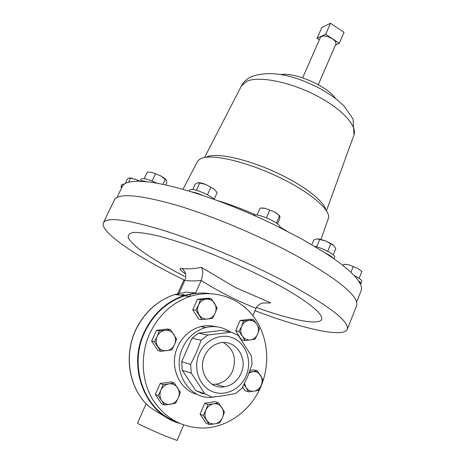 <?xml version="1.0" encoding="UTF-8"?>
<svg xmlns="http://www.w3.org/2000/svg" width="465" height="465" viewBox="0 0 465 465"><rect width="100%" height="100%" fill="white"/><g stroke="black" fill="none" stroke-linecap="round" stroke-linejoin="round"><path stroke-width="0.7" d="M223.299 342.519C233.622 348.826 236.743 358.283 232.674 370.896C229.199 378.44 223.665 382.875 216.068 384.2L212.18 384.299M241.132 373.232C237.603 380.951 231.977 385.491 224.246 386.857C209.436 389.548 197.422 371.024 204.542 356.068C207.785 349.099 212.819 344.734 219.649 342.984C235.121 338.822 248.345 357.719 241.132 373.232M199.218 353.569C205.344 339.264 221.84 332.394 234.18 338.537C246.613 344.478 252.164 361.7 246.235 375.627C240.498 389.641 224.392 397.168 211.662 391.309C198.846 385.659 192.899 367.786 199.218 353.569M231.367 332.144L221.578 330.4L198.479 333.213L191.987 338.258L181.676 361.758L190.638 364.368L196.468 352.4L201.159 340.235L207.785 335.05L231.367 332.144L238.382 335.561L251.426 356.01L252.03 364.455L247.706 376.435L242.114 388.141L235.709 393.448C228.78 394.919 220.927 396.151 212.156 397.133L204.931 393.872L191.249 373.099L182.274 370.262L195.649 390.524L202.728 393.71L203.955 393.524M230.163 331.929C222.793 326.924 214.673 325.454 205.809 327.523C195.346 330.458 187.593 337.27 182.559 347.959C171.23 371.413 189.772 400.661 213.104 397.145L216.335 396.639M215.562 326.668C210.686 325.384 205.722 325.366 200.682 326.616C190.336 329.505 182.675 336.212 177.694 346.745C168.743 365.688 178.973 390.147 197.369 394.425M175.131 421.244C143.842 409.52 128.52 365.885 144.592 332.487C153.374 314.2 166.604 302.018 184.274 295.926C192.766 293.206 201.269 292.421 209.779 293.572M261.225 385.805C270.863 362.392 267.596 334.597 253.001 315.816C238.382 297.094 213.22 288.922 189.923 296.472C172.009 302.669 158.606 315.061 149.701 333.661C140.32 354.499 141.273 379.818 152.206 398.685C164.645 418.198 181.809 427.98 203.699 428.033C228.286 427.445 251.536 409.805 261.225 385.805M214.446 199.543L214.278 199.38C209.058 194.05 190.249 187.052 189.639 190.173L189.179 191.173M318.275 84.665L335.87 44.14C336.358 42.582 335.213 40.815 332.423 38.845C326.628 35.625 322.629 35.142 320.42 37.392L302.639 77.829M356.626 302.087L361.154 290.666C361.851 288.922 361.619 286.766 360.445 284.196L358.463 280.808C354.26 274.699 345.861 267.212 333.266 258.342L325.297 252.989L301.721 238.934L274.118 224.676L262.347 219.143C242.027 209.878 222.2 202.002 202.874 195.521L191.801 191.964C173.497 186.401 158.443 182.995 146.632 181.745C143.005 180.676 140.849 180.519 140.168 181.269L146.632 181.745M140.168 181.269C130.2 180.995 124.3 182.606 122.475 186.11L117.052 197.416M197.468 161.576L199.508 159.321L202.635 157.926C214.603 154.153 248.729 162.483 279.837 177.595C311.004 192.661 331.336 210.546 328.395 218.428L328.29 218.73M103.433 222.776L114.355 199.991C118.197 192.952 138.535 194.573 175.363 204.856C211.406 215.475 259.127 235.447 295.56 255.273C339.09 279.849 359.433 296.693 356.579 305.813L347.279 329.307C349.622 321.472 328.72 305.534 284.568 281.494C247.647 262.016 199.601 241.777 163.587 230.425C126.823 219.341 106.776 216.789 103.433 222.776C99.434 231.477 134.24 255.082 178.147 277.006L183.913 279.872M255.035 310.701C301.646 328.418 343.559 338.264 347.279 329.307M185.797 292.136L174.619 294.583C157.257 300.547 144.26 312.463 135.629 330.324C123.766 355.527 129.026 387.729 147.835 405.55L147.678 405.404M256.442 307.493C288.19 318.944 314.747 324.872 320.711 320.548C326.68 316.27 308.08 300.466 270.764 280.912C248.281 269.369 224.793 258.889 200.305 249.461C184.89 243.84 171.085 239.382 158.902 236.086C148.015 233.552 139.622 232.326 133.734 232.401C129.386 233.198 127.608 235.092 128.404 238.074C130.572 241.585 134.85 245.811 141.244 250.751C152.369 258.674 166.807 267.206 184.559 276.344M256.064 308.272C237.47 301.058 219.166 291.799 201.147 280.5L201.188 280.412C203.217 274.321 203.257 269.956 201.293 267.317L235.546 287.55L270.752 302.895L262.62 303.041C259.697 303.785 257.523 305.499 256.099 308.185L252.908 315.706M179.275 423.284C145.272 413.821 127.032 367.646 144.162 332.283C152.997 313.892 166.301 301.628 184.07 295.484L195.631 292.944L185.919 292.119M147.835 405.55C152.863 409.427 160.483 414.164 170.702 419.773M201.147 280.5L195.631 292.944M201.188 280.412C195.172 281.139 189.737 281.104 184.878 280.308L183.716 280.354L177.223 294.827M183.599 295.438L184.035 294.467L180.281 295.118M185.535 273.926C179.821 270.031 178.583 268.218 181.827 268.491C187.668 269.241 194.161 268.851 201.293 267.317M181.827 268.491C185.663 271.554 186.68 275.495 184.878 280.308L178.328 294.932M335.713 98.656C327.436 86.135 295.339 72.116 280.523 74.545M335.492 45.006L339.281 43.332L325.686 34.241L317.095 38.304L319.356 39.81M325.686 34.241L330.505 23.25L344.024 32.387L339.281 43.332M317.095 38.304L321.856 27.493L330.505 23.25M334.015 258.871L334.661 257.302C336.102 255.192 323.163 248.089 314.573 246.328M333.266 258.342C332.004 256.785 329.348 255 325.297 252.989M333.626 245.421L331.981 244.166L325.57 240.911L319.722 239.126L317.107 238.865L325.57 240.911L333.626 245.421L335.776 248.525L333.202 254.837M311.846 244.706L313.875 239.824L317.107 238.865M327.749 251.303L330.772 243.939M316.665 246.857L319.693 239.545M360.445 284.196L361.822 281.499C361.985 280.145 359.399 278.14 354.063 275.478M360.916 283.778C361.136 283.115 360.317 282.127 358.463 280.808M361.601 271.339L357.823 268.392L348.75 264.765L357.823 268.392L361.834 271.572L359.137 278.337L361.834 271.572M344.216 264.323L348.75 264.765L343.792 264.335M343.182 265.701L343.734 264.341M350.93 272.362L353.173 266.771M202.874 195.521C198.485 193.568 194.794 192.382 191.801 191.964M192.783 189.54L195.306 184.03L197.887 182.716L205.629 184.39L214.348 189.226L205.629 184.39L201.438 183.03L198.439 182.646M214.348 189.226L217.138 192.667L214.162 199.27M196.428 190.29L199.741 183.036M207.437 194.789L210.779 187.401M279.727 227.251L279.761 227.182C282.092 223.921 257.325 212.586 253.698 215.266M274.118 224.676L262.347 219.143M279.663 215.795L274.972 212.168L265.213 208.308L261.69 207.977M257.023 215.068L260.075 208.064L265.213 208.308L274.972 212.168L277.146 213.615L279.947 216.545L279.645 218.98L277.541 223.886M266.404 217.783L269.665 210.244M276.413 223.037L279.535 215.76M124.347 184.035L121.97 184.436L120.947 186.57L121.545 188.034M122.475 186.11L120.947 186.57M139.686 181.251L135.716 179.426L129.706 177.892M125.259 183.454L127.311 179.159L129.253 177.961L135.716 179.426L139.058 181.234M128.625 182.164L130.508 178.223M250.036 370.425L253.774 369.884L257.314 370.803L252.623 371.64C255.948 371.285 258.592 372.535 260.563 375.395C262.336 378.4 262.568 381.643 261.254 385.119L263.045 379.771L257.314 370.803M248.548 391.856L254.012 391.175C250.676 391.571 248.008 390.338 246.008 387.473L248.548 391.856L245.061 390.751L242.684 387.066M160.745 351.337L157.891 350.546L151.625 341.107L156.484 330.301L167.51 329.005L170.434 329.598L165.197 330.319C168.836 330.028 171.725 331.388 173.858 334.411C175.787 337.584 176.02 340.967 174.567 344.559C172.887 348.053 170.237 350.099 166.621 350.703C162.977 351.04 160.065 349.692 157.891 346.663C155.932 343.461 155.694 340.049 157.182 336.422L154.432 341.816L160.745 351.337L171.852 349.907L174.567 344.559L176.648 339.072L170.434 329.598M209.291 424.58L214.958 423.824C211.476 424.289 208.692 423.069 206.611 420.168C204.728 417.093 204.495 413.745 205.902 410.13L203.24 415.448L209.291 424.58L206.076 423.162L200.066 414.112L204.681 403.312L215.214 401.638L218.492 402.853L213.545 403.835C217.021 403.411 219.782 404.649 221.828 407.538C223.677 410.589 223.909 413.902 222.532 417.489C220.933 420.988 218.411 423.098 214.958 423.824L219.899 422.772L222.532 417.489L224.456 411.944L218.492 402.853M201.909 319.595L198.764 319.095L192.748 309.789L197.375 299.321L207.931 298.222L211.139 298.536L200.508 299.64L198.514 304.953C200.148 301.553 202.705 299.611 206.175 299.117C209.657 298.89 212.418 300.268 214.47 303.25C216.318 306.377 216.551 309.678 215.167 313.166C213.569 316.543 211.04 318.502 207.576 319.037C204.089 319.304 201.304 317.944 199.218 314.95C197.334 311.8 197.102 308.464 198.514 304.953L195.852 310.202L201.909 319.595L212.534 318.374L215.167 313.166L217.108 307.877L211.139 298.536M164.476 405.032L161.588 403.754L155.327 394.448L160.181 383.474L171.196 381.875L174.154 382.945L168.929 383.863C172.567 383.474 175.45 384.764 177.578 387.734C179.507 390.867 179.746 394.262 178.293 397.906C176.613 401.458 173.968 403.585 170.353 404.294C166.708 404.73 163.802 403.457 161.628 400.475L164.476 405.032L175.572 403.289L178.293 397.906L180.368 392.286L174.154 382.945M241.341 339.683L235.668 330.784L240.074 320.472L250.176 319.286L253.681 319.769L248.973 320.42C252.309 320.158 254.954 321.478 256.924 324.378L253.681 319.769M181.676 361.758L182.274 370.262M195.649 390.524L204.931 393.872M198.479 333.213L207.785 335.05M201.159 340.235L191.987 338.258M191.249 373.099L190.638 364.368M249.071 373.023L252.623 371.64L249.443 372.047M243.986 384.526L246.008 387.473L244.538 383.404M254.012 391.175C257.319 390.524 259.732 388.507 261.254 385.119L258.703 390.269L254.012 391.175M165.197 330.319C161.57 330.877 158.896 332.917 157.182 336.422L159.321 330.911L165.197 330.319M156.484 330.301L159.321 330.911M151.625 341.107L154.432 341.816M205.902 410.13C207.535 406.619 210.087 404.515 213.545 403.835L207.884 404.556L205.902 410.13M204.681 403.312L207.884 404.556M200.066 414.112L203.24 415.448M192.748 309.789L195.852 310.202M197.375 299.321L200.508 299.64M160.919 390.216C162.634 386.648 165.308 384.526 168.929 383.863L163.052 384.567L160.919 390.216C159.437 393.896 159.675 397.313 161.628 400.475L158.17 395.639L160.919 390.216M160.181 383.474L163.052 384.567M155.327 394.448L158.17 395.639M241.661 326.221C243.218 322.873 245.654 320.943 248.973 320.42L243.509 320.972L241.661 326.221L239.074 331.371L242.352 336.015C240.544 332.946 240.312 329.679 241.661 326.221M250.362 339.921C247.025 340.223 244.358 338.921 242.352 336.015L244.898 340.508L250.362 339.921L255.064 339.2L257.616 334.091C256.093 337.421 253.675 339.363 250.362 339.921M257.616 334.091C258.935 330.662 258.703 327.424 256.924 324.378L259.412 328.86L257.616 334.091M240.074 320.472L243.509 320.972M235.668 330.784L239.074 331.371M241.457 339.845L244.898 340.508M156.908 183.227C148.347 179.141 143.104 177.764 141.186 179.095L140.151 181.269M166.133 179.839L164.279 178.107L160.739 175.869L151.712 172.288L160.739 175.869L166.424 180.321L166.825 182.838L165.813 185.012M144.243 178.624L147.289 172.195L151.712 172.288M152.107 181.019L155.432 173.962M162.924 184.396L165.284 179.339M216.614 200.328C229.007 203.955 242.067 208.832 255.802 214.964M279.82 226.955L286.847 231.012M241.347 86.072L246.7 81.334C258.313 75.853 288.254 81.381 314.549 94.657C340.909 107.874 357.434 125.55 354.005 134.873L353.877 135.234M205.954 157.269L208.349 156.304C219.032 153.014 247.409 159.39 274.949 171.945C302.512 184.471 323.663 200.589 325.686 209.576M146.115 403.794L137.518 423.179C136.774 423.359 151.979 430.41 164.529 435.676L177.072 440.46L183.716 425.027M190.743 294.217L189.749 296.455M204.245 293.095L205.292 293.618M224.246 386.857L216.068 384.2M205.809 327.523L200.682 326.616M184.274 295.926L189.923 296.472M328.395 218.428L320.931 239.394M241.521 85.734C243.526 82.102 246.427 79.271 250.217 77.242C264.806 71.203 283.359 72.761 305.865 81.904C318.176 87.007 328.9 93.215 338.038 100.516L344.036 106.02L353.069 119.017L354.005 134.873M241.504 85.769L204.571 157.478M184.07 295.484L174.619 294.583C157.164 300.547 144.127 312.457 135.507 330.319C125.027 352.813 127.817 381.004 142.36 399.389M353.993 134.92L326.471 210.732M197.619 161.297L182.943 189.354M319.722 239.126L319.06 239.213M201.438 183.03L200.52 183.129M131.694 178.124L130.496 178.211M164.279 178.107L164.848 178.92"/></g></svg>
